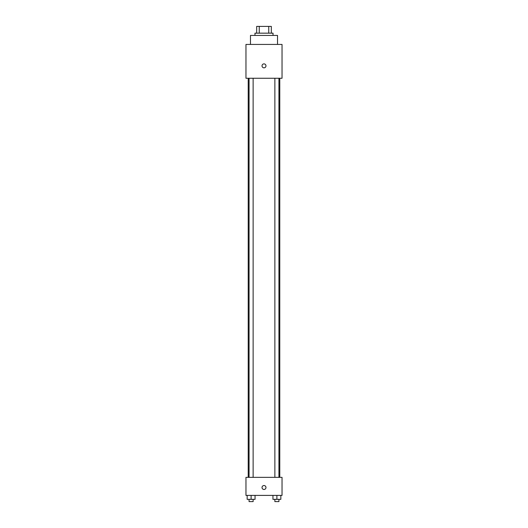 <?xml version="1.0" encoding="UTF-8"?>
<svg xmlns="http://www.w3.org/2000/svg" width="528" height="528" viewBox="0 0 528 528"><rect width="100%" height="100%" fill="white"/><g stroke="black" fill="none" stroke-linecap="round" stroke-linejoin="round"><path stroke-width="0.79" d="M259.255 33.165L259.255 26.4L256.674 26.4L256.674 33.165L256.674 26.4M259.255 26.4L271.326 26.4L271.326 33.165M268.745 33.165L268.745 26.4M254.978 35.422L254.978 33.165L273.022 33.165L273.022 35.422M277.53 44.438L277.53 35.422L250.47 35.422L250.47 44.438M245.962 44.438L282.038 44.438L282.038 78.263L245.962 78.263L245.962 44.438M264 67.835A1.973 1.973 0 0 1 262.291 64.871A1.973 1.973 0 0 1 265.709 64.871A1.973 1.973 0 0 1 264 67.835M245.962 477.358L282.038 477.358L282.038 495.396L245.962 495.396L245.962 477.358M264 489.482A1.973 1.973 0 0 1 262.291 486.519A1.973 1.973 0 0 1 265.709 486.519A1.973 1.973 0 0 1 264 489.482M272.95 495.396L272.95 499.343L280.843 499.343L280.843 495.396L280.843 499.343M276.896 499.343L276.896 495.396M278.929 499.343L278.929 501.6L274.87 501.6L274.87 499.343M247.157 495.396L247.157 499.343L255.05 499.343L255.05 495.396L255.05 499.343M251.104 499.343L251.104 495.396M253.13 499.343L253.13 501.6L249.071 501.6L249.071 499.343M279.781 477.358L279.781 78.263M248.219 477.358L248.219 78.263M274.87 78.263L274.87 477.358M278.929 78.263L278.929 477.358M253.13 477.358L253.13 78.263M249.071 477.358L249.071 78.263"/></g></svg>
